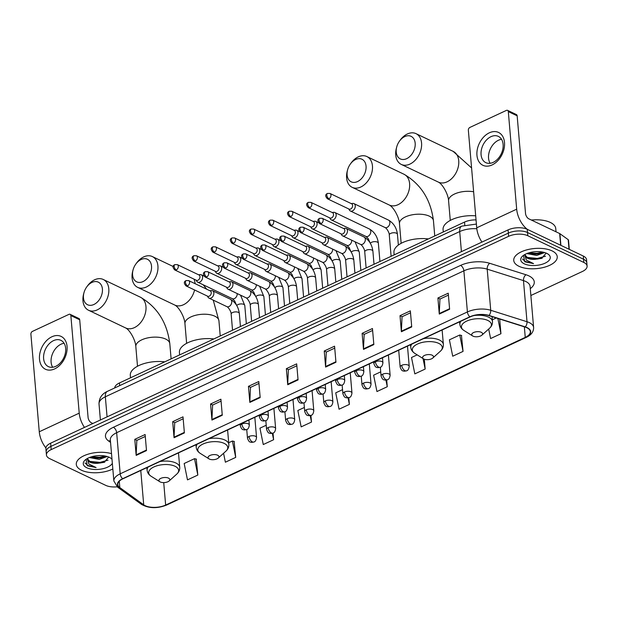 <?xml version="1.0" encoding="UTF-8"?>
<svg xmlns="http://www.w3.org/2000/svg" width="618" height="618" viewBox="0 0 618 618"><rect width="100%" height="100%" fill="white"/><g stroke="black" fill="none" stroke-linecap="round" stroke-linejoin="round"><path stroke-width="0.93" d="M114.709 387.95A13.642 6.319 -4.9 0 1 119.459 382.959L464.52 222.078A13.642 6.319 -4.9 0 1 476.038 219.9M530.87 295.504L582.357 271.503A13.642 6.319 175.1 0 0 587.1 266.119L586.552 259.691A13.642 6.319 175.1 0 0 583.292 256.037L527.247 229.309A13.642 6.319 175.1 0 0 508.066 229.904L50.63 443.183A13.642 6.319 175.1 0 0 45.886 448.568L46.165 451.781A13.642 6.319 175.1 0 1 50.908 446.397A13.642 6.319 175.1 0 0 46.165 451.781L46.435 454.995A13.642 6.319 175.1 0 0 49.695 458.641L105.74 485.369A13.642 6.319 175.1 0 0 117.142 486.806M587.1 266.119A13.642 6.319 175.1 0 0 583.84 262.465L527.795 235.736L527.517 232.522A13.642 6.319 175.1 0 0 508.336 233.117L50.908 446.397L508.336 233.117A13.642 6.319 175.1 0 1 527.517 232.522L583.562 259.251L527.517 232.522L527.247 229.309M586.822 262.905A13.642 6.319 175.1 0 0 583.562 259.251A13.642 6.319 175.1 0 1 586.822 262.905M552.029 250.862A21.831 10.112 175.1 0 0 527.548 249.664A21.831 10.112 175.1 0 0 513.743 260.441A21.831 10.112 175.1 0 0 518.965 266.281A21.831 10.112 175.1 0 0 543.446 267.478A21.831 10.112 175.1 0 0 557.243 256.709A21.831 10.112 175.1 0 0 552.029 250.862A21.831 10.112 175.1 0 0 527.548 249.664A21.831 10.112 175.1 0 0 513.743 260.441A21.831 10.112 175.1 0 0 518.965 266.281A21.831 10.112 175.1 0 0 543.446 267.478A21.831 10.112 175.1 0 0 557.243 256.709A21.831 10.112 175.1 0 0 552.029 250.862M111.518 453.658A21.831 10.112 175.1 0 0 88.158 454.16A21.831 10.112 175.1 0 0 76.292 464.396A21.831 10.112 175.1 0 0 81.506 470.244A21.831 10.112 175.1 0 0 112.831 468.985A21.831 10.112 175.1 0 1 81.506 470.244A21.831 10.112 175.1 0 1 76.292 464.396A21.831 10.112 175.1 0 1 88.158 454.16A21.831 10.112 175.1 0 1 111.518 453.658M526.837 327.749A14.554 6.744 -4.9 0 1 530.314 331.642A14.554 6.744 -4.9 0 1 525.254 337.389L165.647 505.053A14.554 6.744 -4.9 0 1 143.716 504.829L119.822 487.594A14.554 6.744 -4.9 0 1 117.814 484.558A14.554 6.744 -4.9 0 1 122.882 478.811L470.097 316.926A14.554 6.744 -4.9 0 1 488.753 315.582L525.03 327.046A14.554 6.744 -4.9 0 1 526.837 327.749M527.115 327.617A14.917 6.914 175.1 0 0 525.261 326.899L488.977 315.435A14.917 6.914 175.1 0 0 469.858 316.81L122.642 478.703A14.917 6.914 175.1 0 0 119.513 487.702L143.399 504.937A14.917 6.914 175.1 0 0 165.887 505.169L525.493 337.498A14.917 6.914 175.1 0 0 527.115 327.617M197.822 475.057L194.5 458.68L184.172 463.5L187.486 479.877L197.822 475.057L196.223 459.097M223.569 453.28L225.377 462.21L235.713 457.39L234.114 441.43M463.052 351.395L459.73 335.018L449.394 339.838L452.716 356.215L463.052 351.395L461.453 335.435M527.795 235.736A13.642 6.319 175.1 0 0 508.614 236.331L51.186 449.61A13.642 6.319 175.1 0 0 46.435 454.995M211.943 420.07L210.568 404.002L220.904 399.189L222.279 415.25L211.943 420.07A3.638 2.001 65 0 1 211.935 419.529L222.233 414.724M174.052 437.729L172.677 421.669L183.013 416.849L184.388 432.917L174.052 437.729A3.638 2.001 65 0 1 174.044 437.189L184.342 432.391M136.169 455.396L134.786 439.336L145.122 434.516L146.497 450.584L136.169 455.396A3.638 2.001 65 0 1 136.153 454.856L146.451 450.058M325.616 367.069L324.234 351.009L334.57 346.188L335.945 362.248L325.616 367.069A3.638 2.001 65 0 1 325.601 366.528L335.906 361.723M363.5 349.402L362.125 333.341L372.461 328.521L373.836 344.589L363.5 349.402A3.638 2.001 65 0 1 363.492 348.861L373.79 344.064M401.391 331.735L400.016 315.674L410.352 310.854L411.727 326.922L401.391 331.735A3.638 2.001 65 0 1 401.383 331.194L411.681 326.397M439.282 314.075L437.907 298.007L448.243 293.195L449.618 309.255L439.282 314.075A3.638 2.001 65 0 1 439.274 313.535L449.572 308.73M249.834 402.403L248.459 386.335L258.787 381.522L260.17 397.583L249.834 402.403A3.638 2.001 65 0 1 249.826 401.862L260.124 397.057M287.725 384.736L286.35 368.676L296.679 363.855L298.061 379.916L287.725 384.736A3.638 2.001 65 0 1 287.71 384.195L298.015 379.39M266.219 425.246L259.946 428.166L263.268 444.543L273.604 439.73L273.032 433.094A4.55 2.495 -115 0 1 271.449 432.986A4.55 2.495 65 0 1 268.158 427.563A4.55 2.109 175.1 0 0 266.574 429.363L265.825 420.649A4.55 2.495 -115 0 1 264.234 420.549A4.55 2.495 65 0 1 260.943 415.126A4.55 2.109 175.1 0 0 259.359 416.926L259.22 415.242M380.719 371.858L373.62 375.172L376.941 391.549L387.27 386.729L386.698 380.008M417.181 354.863L411.511 357.505L414.825 373.882L425.161 369.062L424.319 359.228M488.676 329.039L490.607 338.548L500.943 333.728L499.684 319.035M304.388 407.447L297.837 410.506L301.159 426.876L311.495 422.063L310.924 415.42M342.55 389.657L335.728 392.839L339.05 409.216L349.379 404.396L348.807 397.722M286.35 368.676L288.467 369.688M296.849 365.779L288.39 369.726L287.71 384.195M248.459 386.335L250.584 387.355M258.957 383.446L250.499 387.393L249.826 401.862M437.907 298.007L440.031 299.019M448.405 295.118L439.946 299.058L439.274 313.535M400.016 315.674L402.14 316.686M410.514 312.785L402.055 316.725L401.383 331.194M362.125 333.341L364.249 334.353M372.623 330.452L364.164 334.392L363.492 348.861M324.234 351.009L326.358 352.021M334.732 348.112L326.281 352.059L325.601 366.528M134.786 439.336L136.91 440.348M145.284 436.447L136.833 440.387L136.153 454.856M172.677 421.669L174.801 422.681M183.175 418.78L174.716 422.72L174.044 437.189M210.568 404.002L212.692 405.014M221.066 401.113L212.607 405.053L211.935 419.529M349.379 404.396L348.065 397.892M387.27 386.729L385.933 380.124M425.161 369.062L423.029 358.54M459.73 335.018L461.685 335.497M500.943 333.728L497.845 318.455M492.337 319.815L496.3 317.969M311.495 422.063L310.19 415.636M273.604 439.73L272.314 433.357M235.713 457.39L232.391 441.02L234.346 441.491M228.699 442.743L232.391 441.02M194.5 458.68L196.462 459.159M556.022 231.804L555.744 228.521A22.742 10.537 175.1 0 0 550.306 222.434A22.742 10.537 175.1 0 0 531.364 220.047M544.667 252.553L536.718 255.45L526.837 253.573M523.516 255.342L524.752 261.808L533.543 263.608L526.32 260.085L524.906 255.296A10.282 4.759 175.1 0 0 524.914 255.435A10.282 4.759 175.1 0 0 527.37 258.185A10.282 4.759 175.1 0 0 535.088 259.336L532.453 259.135L527.308 257.482L524.921 254.817M524.906 255.296L524.999 254.431M543.469 252.237L541.09 253.326L536.609 254.176L532.013 254.029L528.251 253.056M546.721 253.341A14.824 6.868 175.1 0 0 522.596 256.076A14.824 6.868 175.1 0 0 524.265 263.809A14.824 6.868 175.1 0 0 544.427 263.461A14.824 6.868 175.1 0 0 547.78 253.913A14.824 6.868 175.1 0 0 546.721 253.341M535.088 259.336L541.677 258.378L546.057 253.226M533.543 263.608L525.184 261.46L522.48 258.988M545.532 256.207L537.428 258.432L527.2 257.42M542.836 252.098L536.988 253.334L528.799 252.878M542.179 258.2L537.482 259.066L531.851 259.035M541.654 253.125L537.042 253.967L531.418 253.936M489.348 132.808A18.192 12.654 115.5 0 1 504.504 142.449A18.192 12.654 115.5 0 1 492.106 164.936A18.192 12.654 115.5 0 1 476.949 155.296A18.192 12.654 115.5 0 1 489.348 132.808M493.195 162.372A14.554 10.12 -64.5 0 0 502.82 149.1A14.554 10.12 -64.5 0 0 498.355 136.385A14.554 10.12 -64.5 0 0 490.986 136.671A14.554 10.12 -64.5 0 0 481.36 149.935A14.554 10.12 -64.5 0 0 485.825 162.658A14.554 10.12 -64.5 0 0 493.195 162.372M490.12 163.291A14.554 10.12 115.5 0 1 498.471 140.24A14.554 10.12 115.5 0 1 501.546 139.32M527.409 229.386A18.192 9.988 -115 0 1 516.679 209.185L508.313 111.603A2.271 1.584 -64.5 0 0 507.563 110.359A2.271 1.584 -64.5 0 0 506.412 110.398L469.904 127.424A2.271 1.584 -64.5 0 0 468.351 130.236L476.717 227.818L516.679 209.185M481.955 242.078A18.192 9.988 -115 0 1 476.717 227.818M507.563 110.359L516.416 114.577A2.271 1.584 115.5 0 1 517.158 115.829L525.524 213.411A4.55 2.495 65 0 0 528.815 218.826L559.661 233.542A2.271 1.051 -4.9 0 1 559.893 233.674L568.189 239.66A2.271 1.051 -4.9 0 1 568.506 240.139L569.294 249.363M404.751 136.586A12.507 8.698 -64.5 0 0 399.452 141.167A12.507 8.698 -64.5 0 0 396.748 146.845A12.507 8.698 -64.5 0 0 406.644 158.672A12.507 8.698 -64.5 0 0 415.172 143.214A12.507 8.698 -64.5 0 0 404.751 136.586M399.452 141.167L400.132 140.224A17.057 11.858 115.5 0 1 407.355 133.982A17.057 11.858 115.5 0 1 415.991 133.642A17.057 11.858 115.5 0 1 421.221 148.552A17.057 11.858 115.5 0 1 409.935 164.094A17.057 11.858 115.5 0 1 401.306 164.434A17.057 11.858 115.5 0 1 396.439 147.965L396.748 146.845M473.009 336.153A5.454 2.526 175.1 0 0 481.893 335.141A5.454 2.526 175.1 0 0 481.275 332.299A5.454 2.526 175.1 0 0 473.851 332.422A5.454 2.526 175.1 0 0 472.623 335.937A5.454 2.526 175.1 0 0 473.009 336.153M475.69 215.836A25.014 11.587 175.1 0 0 443.067 229.541L443.276 231.982M355.628 159.49A12.507 8.698 -64.5 0 0 350.336 164.071A12.507 8.698 -64.5 0 0 347.625 169.749A12.507 8.698 -64.5 0 0 357.528 181.576A12.507 8.698 -64.5 0 0 366.049 166.118A12.507 8.698 -64.5 0 0 355.628 159.49M350.336 164.071L351.009 163.129A17.057 11.858 115.5 0 1 358.239 156.879A17.057 11.858 115.5 0 1 366.868 156.547A17.057 11.858 115.5 0 1 372.106 171.449A17.057 11.858 115.5 0 1 360.819 186.999A17.057 11.858 115.5 0 1 352.183 187.331A17.057 11.858 115.5 0 1 347.324 170.869L347.625 169.749M423.894 359.05A5.454 2.526 175.1 0 0 432.77 358.046A5.454 2.526 175.1 0 0 432.16 355.195A5.454 2.526 175.1 0 0 424.736 355.327A5.454 2.526 175.1 0 0 423.5 358.842A5.454 2.526 175.1 0 0 423.894 359.05M428.382 238.927A25.014 11.587 175.1 0 0 393.944 252.445L394.153 254.886M141.105 259.514A12.507 8.698 -64.5 0 0 135.805 264.095A12.507 8.698 -64.5 0 0 133.102 269.765A12.507 8.698 -64.5 0 0 142.997 281.599A12.507 8.698 -64.5 0 0 151.526 266.134A12.507 8.698 -64.5 0 0 141.105 259.514M135.805 264.095L136.485 263.144A17.057 11.858 115.5 0 1 143.716 256.903A17.057 11.858 115.5 0 1 152.345 256.563A17.057 11.858 115.5 0 1 157.582 271.472A17.057 11.858 115.5 0 1 146.296 287.022A17.057 11.858 115.5 0 1 137.659 287.355A17.057 11.858 115.5 0 1 132.793 270.885L133.102 269.765M209.363 459.074A5.454 2.526 175.1 0 0 218.247 458.062A5.454 2.526 175.1 0 0 217.636 455.219A5.454 2.526 175.1 0 0 210.213 455.35A5.454 2.526 175.1 0 0 208.977 458.857A5.454 2.526 175.1 0 0 209.363 459.074M213.859 338.95A25.014 11.587 175.1 0 0 179.421 352.469L179.629 354.91M91.989 282.411A12.507 8.698 -64.5 0 0 86.69 286.991A12.507 8.698 -64.5 0 0 83.986 292.669A12.507 8.698 -64.5 0 0 93.882 304.496A12.507 8.698 -64.5 0 0 102.41 289.039A12.507 8.698 -64.5 0 0 91.989 282.411M86.69 286.991L87.37 286.049A17.057 11.858 115.5 0 1 94.593 279.799A17.057 11.858 115.5 0 1 103.229 279.467A17.057 11.858 115.5 0 1 108.459 294.377A17.057 11.858 115.5 0 1 97.173 309.919A17.057 11.858 115.5 0 1 88.544 310.251A17.057 11.858 115.5 0 1 83.677 293.789L83.986 292.669M160.247 481.97A5.454 2.526 175.1 0 0 169.131 480.966A5.454 2.526 175.1 0 0 168.513 478.123A5.454 2.526 175.1 0 0 161.089 478.247A5.454 2.526 175.1 0 0 159.861 481.762A5.454 2.526 175.1 0 0 160.247 481.97M164.743 361.847A25.014 11.587 175.1 0 0 130.305 375.365L130.514 377.807M348.714 208.938L349.494 210.182A4.094 2.843 -64.5 0 0 350.383 210.993A4.094 2.843 -64.5 0 0 352.453 210.916A4.094 2.843 -64.5 0 0 355.25 205.856A4.094 2.843 -64.5 0 0 353.905 203.6A4.094 2.843 -64.5 0 0 352.724 203.422L351.256 203.6M328.954 198.741A2.959 2.055 -64.5 0 1 327.455 198.795L349.108 209.123A2.959 2.055 -64.5 0 0 350.599 209.062A2.959 2.055 -64.5 0 0 352.615 205.408A2.959 2.055 -64.5 0 0 351.65 203.786L329.997 193.457L327.478 193.449A2.959 1.622 -115 0 0 326.806 195.211A2.959 1.622 65 0 0 328.954 198.741A2.959 2.055 -64.5 0 0 330.908 196.045A2.959 2.055 -64.5 0 0 329.997 193.457M329.633 217.83L330.414 219.081A4.094 2.843 -64.5 0 0 331.302 219.892A4.094 2.843 -64.5 0 0 333.372 219.807A4.094 2.843 -64.5 0 0 336.161 214.747A4.094 2.843 -64.5 0 0 334.825 212.499A4.094 2.843 -64.5 0 0 333.643 212.322L332.175 212.499M309.865 207.633A2.959 2.055 -64.5 0 1 308.374 207.694L330.02 218.023A2.959 2.055 -64.5 0 0 331.518 217.961A2.959 2.055 -64.5 0 0 333.535 214.307A2.959 2.055 -64.5 0 0 332.569 212.685L310.916 202.356L308.397 202.349A2.959 1.622 -115 0 0 307.725 204.11A2.959 1.622 65 0 0 309.865 207.633A2.959 2.055 -64.5 0 0 311.827 204.944A2.959 2.055 -64.5 0 0 310.916 202.356M310.545 226.729L311.333 227.98A4.094 2.843 -64.5 0 0 312.221 228.784A4.094 2.843 -64.5 0 0 314.292 228.706A4.094 2.843 -64.5 0 0 317.08 223.646A4.094 2.843 -64.5 0 0 315.744 221.399A4.094 2.843 -64.5 0 0 314.554 221.221L313.094 221.391M290.784 216.532A2.959 2.055 -64.5 0 1 289.286 216.594L310.939 226.914A2.959 2.055 -64.5 0 0 312.438 226.86A2.959 2.055 -64.5 0 0 314.454 223.206A2.959 2.055 -64.5 0 0 313.481 221.584L291.835 211.256L289.309 211.24A2.959 1.622 -115 0 0 288.645 213.009A2.959 1.622 65 0 0 290.784 216.532A2.959 2.055 -64.5 0 0 292.739 213.836A2.959 2.055 -64.5 0 0 291.835 211.256M291.464 235.628L292.252 236.879A4.094 2.843 -64.5 0 0 293.141 237.683A4.094 2.843 -64.5 0 0 295.211 237.606A4.094 2.843 -64.5 0 0 298 232.546A4.094 2.843 -64.5 0 0 296.663 230.298A4.094 2.843 -64.5 0 0 295.474 230.112L294.014 230.29M271.704 225.431A2.959 2.055 -64.5 0 1 270.205 225.485L291.858 235.813A2.959 2.055 -64.5 0 0 293.349 235.759A2.959 2.055 -64.5 0 0 295.365 232.105A2.959 2.055 -64.5 0 0 294.4 230.475L272.754 220.155L270.228 220.139A2.959 1.622 -115 0 0 269.564 221.908A2.959 1.622 65 0 0 271.704 225.431A2.959 2.055 -64.5 0 0 273.658 222.735A2.959 2.055 -64.5 0 0 272.754 220.155M272.384 244.527L273.171 245.771A4.094 2.843 -64.5 0 0 274.052 246.582A4.094 2.843 -64.5 0 0 276.122 246.505A4.094 2.843 -64.5 0 0 278.919 241.445A4.094 2.843 -64.5 0 0 277.575 239.189A4.094 2.843 -64.5 0 0 276.393 239.011L274.925 239.189M252.623 234.33A2.959 2.055 -64.5 0 1 251.124 234.384L272.777 244.713A2.959 2.055 -64.5 0 0 274.268 244.651A2.959 2.055 -64.5 0 0 276.285 240.997A2.959 2.055 -64.5 0 0 275.319 239.375L253.666 229.046L251.147 229.039A2.959 1.622 -115 0 0 250.475 230.8A2.959 1.622 65 0 0 252.623 234.33A2.959 2.055 -64.5 0 0 254.577 231.634A2.959 2.055 -64.5 0 0 253.666 229.046M253.303 253.419L254.083 254.67A4.094 2.843 -64.5 0 0 254.971 255.481A4.094 2.843 -64.5 0 0 257.042 255.396A4.094 2.843 -64.5 0 0 259.83 250.336A4.094 2.843 -64.5 0 0 258.494 248.088A4.094 2.843 -64.5 0 0 257.312 247.911L255.844 248.088M233.534 243.222A2.959 2.055 -64.5 0 1 232.044 243.283L253.689 253.612A2.959 2.055 -64.5 0 0 255.188 253.55A2.959 2.055 -64.5 0 0 257.204 249.896A2.959 2.055 -64.5 0 0 256.238 248.274L234.585 237.945L232.067 237.938A2.959 1.622 -115 0 0 231.395 239.699A2.959 1.622 65 0 0 233.534 243.222A2.959 2.055 -64.5 0 0 235.497 240.533A2.959 2.055 -64.5 0 0 234.585 237.945M234.214 262.318L235.002 263.569A4.094 2.843 -64.5 0 0 235.891 264.373A4.094 2.843 -64.5 0 0 237.961 264.295A4.094 2.843 -64.5 0 0 240.75 259.236A4.094 2.843 -64.5 0 0 239.413 256.988A4.094 2.843 -64.5 0 0 238.224 256.81L236.764 256.98M214.454 252.121A2.959 2.055 -64.5 0 1 212.955 252.183L234.608 262.503A2.959 2.055 -64.5 0 0 236.107 262.449A2.959 2.055 -64.5 0 0 238.123 258.795A2.959 2.055 -64.5 0 0 237.157 257.165L215.504 246.845L212.978 246.829A2.959 1.622 -115 0 0 212.314 248.598A2.959 1.622 65 0 0 214.454 252.121A2.959 2.055 -64.5 0 0 216.408 249.425A2.959 2.055 -64.5 0 0 215.504 246.845M215.134 271.217L215.921 272.468A4.094 2.843 -64.5 0 0 216.81 273.272A4.094 2.843 -64.5 0 0 218.88 273.195A4.094 2.843 -64.5 0 0 221.669 268.135A4.094 2.843 -64.5 0 0 220.332 265.887A4.094 2.843 -64.5 0 0 219.143 265.701L217.683 265.879M195.373 261.02A2.959 2.055 -64.5 0 1 193.874 261.074L215.528 271.402A2.959 2.055 -64.5 0 0 217.026 271.348A2.959 2.055 -64.5 0 0 219.035 267.694A2.959 2.055 -64.5 0 0 218.069 266.064L196.424 255.744L193.897 255.728A2.959 1.622 -115 0 0 193.233 257.497A2.959 1.622 65 0 0 195.373 261.02A2.959 2.055 -64.5 0 0 197.327 258.324A2.959 2.055 -64.5 0 0 196.424 255.744M196.053 280.116L196.841 281.36A4.094 2.843 -64.5 0 0 197.721 282.171A4.094 2.843 -64.5 0 0 199.799 282.086A4.094 2.843 -64.5 0 0 202.588 277.034A4.094 2.843 -64.5 0 0 201.252 274.778A4.094 2.843 -64.5 0 0 200.062 274.601L198.594 274.778M176.292 269.919A2.959 2.055 -64.5 0 1 174.794 269.973L196.447 280.302A2.959 2.055 -64.5 0 0 197.938 280.24A2.959 2.055 -64.5 0 0 199.954 276.586A2.959 2.055 -64.5 0 0 198.988 274.964L177.335 264.635L174.817 264.628A2.959 1.622 -115 0 0 174.145 266.389A2.959 1.622 65 0 0 176.292 269.919A2.959 2.055 -64.5 0 0 178.247 267.223A2.959 2.055 -64.5 0 0 177.335 264.635M340.92 233.782L341.708 235.033A4.094 2.843 -64.5 0 0 342.596 235.844A4.094 2.843 -64.5 0 0 345.941 234.817A4.094 2.843 -64.5 0 0 347.455 230.699A4.094 2.843 -64.5 0 0 346.119 228.451A4.094 2.843 -64.5 0 0 344.929 228.274L343.469 228.451M321.159 223.585A2.959 2.055 -64.5 0 1 319.661 223.646L341.314 233.967A2.959 2.055 -64.5 0 0 342.805 233.913A2.959 2.055 -64.5 0 0 344.821 230.259A2.959 2.055 -64.5 0 0 343.855 228.637L322.21 218.309L319.684 218.301A2.959 1.622 -115 0 0 319.019 220.062A2.959 1.622 65 0 0 321.159 223.585A2.959 2.055 -64.5 0 0 323.114 220.889A2.959 2.055 -64.5 0 0 322.21 218.309M321.839 242.681L322.627 243.932A4.094 2.843 -64.5 0 0 323.508 244.736A4.094 2.843 -64.5 0 0 326.86 243.708A4.094 2.843 -64.5 0 0 328.374 239.599A4.094 2.843 -64.5 0 0 327.03 237.351A4.094 2.843 -64.5 0 0 325.848 237.165L324.38 237.343M302.078 232.484A2.959 2.055 -64.5 0 1 300.58 232.546L322.233 242.866A2.959 2.055 -64.5 0 0 323.724 242.812A2.959 2.055 -64.5 0 0 325.74 239.158A2.959 2.055 -64.5 0 0 324.774 237.528L303.121 227.208L300.603 227.192A2.959 1.622 -115 0 0 299.931 228.961A2.959 1.622 65 0 0 302.078 232.484A2.959 2.055 -64.5 0 0 304.033 229.788A2.959 2.055 -64.5 0 0 303.121 227.208M302.758 251.58L303.538 252.824A4.094 2.843 -64.5 0 0 304.427 253.635A4.094 2.843 -64.5 0 0 307.779 252.607A4.094 2.843 -64.5 0 0 309.286 248.498A4.094 2.843 -64.5 0 0 307.949 246.25A4.094 2.843 -64.5 0 0 306.767 246.064L305.3 246.242M282.99 241.383A2.959 2.055 -64.5 0 1 281.499 241.437L303.144 251.765A2.959 2.055 -64.5 0 0 304.643 251.704A2.959 2.055 -64.5 0 0 306.659 248.05A2.959 2.055 -64.5 0 0 305.694 246.427L284.041 236.107L281.522 236.091A2.959 1.622 -115 0 0 280.85 237.86A2.959 1.622 65 0 0 282.99 241.383A2.959 2.055 -64.5 0 0 284.952 238.687A2.959 2.055 -64.5 0 0 284.041 236.107M283.67 260.479L284.458 261.723A4.094 2.843 -64.5 0 0 285.346 262.534A4.094 2.843 -64.5 0 0 288.691 261.507A4.094 2.843 -64.5 0 0 290.205 257.389A4.094 2.843 -64.5 0 0 288.869 255.141A4.094 2.843 -64.5 0 0 287.679 254.964L286.219 255.141M263.909 250.282A2.959 2.055 -64.5 0 1 262.411 250.336L284.064 260.665A2.959 2.055 -64.5 0 0 285.562 260.603A2.959 2.055 -64.5 0 0 287.579 256.949A2.959 2.055 -64.5 0 0 286.613 255.327L264.96 244.998L262.434 244.991A2.959 1.622 -115 0 0 261.769 246.752A2.959 1.622 65 0 0 263.909 250.282A2.959 2.055 -64.5 0 0 265.864 247.586A2.959 2.055 -64.5 0 0 264.96 244.998M264.589 269.371L265.377 270.622A4.094 2.843 -64.5 0 0 266.265 271.433A4.094 2.843 -64.5 0 0 269.61 270.406A4.094 2.843 -64.5 0 0 271.124 266.288A4.094 2.843 -64.5 0 0 269.788 264.041A4.094 2.843 -64.5 0 0 268.598 263.863L267.138 264.033M244.828 259.174A2.959 2.055 -64.5 0 1 243.33 259.236L264.983 269.556A2.959 2.055 -64.5 0 0 266.482 269.502A2.959 2.055 -64.5 0 0 268.49 265.848A2.959 2.055 -64.5 0 0 267.524 264.226L245.879 253.898L243.353 253.89A2.959 1.622 -115 0 0 242.689 255.651A2.959 1.622 65 0 0 244.828 259.174A2.959 2.055 -64.5 0 0 246.783 256.478A2.959 2.055 -64.5 0 0 245.879 253.898M245.508 278.27L246.296 279.521A4.094 2.843 -64.5 0 0 247.177 280.325A4.094 2.843 -64.5 0 0 250.529 279.297A4.094 2.843 -64.5 0 0 252.044 275.188A4.094 2.843 -64.5 0 0 250.699 272.94A4.094 2.843 -64.5 0 0 249.517 272.754L248.05 272.932M225.748 268.073A2.959 2.055 -64.5 0 1 224.249 268.135L245.902 278.455A2.959 2.055 -64.5 0 0 247.393 278.401A2.959 2.055 -64.5 0 0 249.409 274.747A2.959 2.055 -64.5 0 0 248.444 273.117L226.791 262.797L224.272 262.781A2.959 1.622 -115 0 0 223.6 264.55A2.959 1.622 65 0 0 225.748 268.073A2.959 2.055 -64.5 0 0 227.702 265.377A2.959 2.055 -64.5 0 0 226.791 262.797M226.427 287.169L227.208 288.413A4.094 2.843 -64.5 0 0 228.096 289.224A4.094 2.843 -64.5 0 0 231.449 288.197A4.094 2.843 -64.5 0 0 232.955 284.087A4.094 2.843 -64.5 0 0 231.619 281.831A4.094 2.843 -64.5 0 0 230.437 281.654L228.969 281.831M206.659 276.972A2.959 2.055 -64.5 0 1 205.168 277.026L226.814 287.355A2.959 2.055 -64.5 0 0 228.312 287.293A2.959 2.055 -64.5 0 0 230.329 283.639A2.959 2.055 -64.5 0 0 229.363 282.017L207.71 271.688L205.191 271.681A2.959 1.622 -115 0 0 204.519 273.442A2.959 1.622 65 0 0 206.659 276.972A2.959 2.055 -64.5 0 0 208.621 274.276A2.959 2.055 -64.5 0 0 207.71 271.688M207.347 296.061L208.127 297.312A4.094 2.843 -64.5 0 0 209.015 298.123A4.094 2.843 -64.5 0 0 212.36 297.096A4.094 2.843 -64.5 0 0 213.874 292.978A4.094 2.843 -64.5 0 0 212.538 290.73A4.094 2.843 -64.5 0 0 211.356 290.553L209.888 290.73M187.578 285.864A2.959 2.055 -64.5 0 1 186.08 285.925L207.733 296.254A2.959 2.055 -64.5 0 0 209.232 296.192A2.959 2.055 -64.5 0 0 211.248 292.538A2.959 2.055 -64.5 0 0 210.282 290.916L188.629 280.587L186.103 280.58A2.959 1.622 -115 0 0 185.439 282.341A2.959 1.622 65 0 0 187.578 285.864A2.959 2.055 -64.5 0 0 189.533 283.175A2.959 2.055 -64.5 0 0 188.629 280.587M51.897 336.771A18.192 12.654 115.5 0 1 67.053 346.404A18.192 12.654 115.5 0 1 54.654 368.892A18.192 12.654 115.5 0 1 39.498 359.251A18.192 12.654 115.5 0 1 51.897 336.771M55.736 366.327A14.554 10.12 -64.5 0 0 65.369 353.063A14.554 10.12 -64.5 0 0 60.904 340.34A14.554 10.12 -64.5 0 0 53.534 340.626A14.554 10.12 -64.5 0 0 43.909 353.898A14.554 10.12 -64.5 0 0 48.374 366.613A14.554 10.12 -64.5 0 0 55.736 366.327M52.661 367.246A14.554 10.12 115.5 0 1 61.02 344.203A14.554 10.12 115.5 0 1 64.094 343.284M84.457 427.409A18.192 9.988 -115 0 1 79.22 413.148L70.854 315.566A2.271 1.584 -64.5 0 0 70.112 314.315A2.271 1.584 -64.5 0 0 68.961 314.361L32.453 331.387A2.271 1.584 -64.5 0 0 30.9 334.199L39.266 431.773L79.22 413.148M45.902 447.942A18.192 9.988 -115 0 1 39.266 431.773M70.112 314.315L78.965 318.54A2.271 1.584 115.5 0 1 79.707 319.784L88.073 417.366A4.55 2.495 65 0 0 91.364 422.789L92.847 423.5M107.215 456.517L99.266 459.406L89.378 457.536M86.064 459.305L87.3 465.763L96.091 467.571L88.868 464.041L87.447 459.259A10.282 4.759 175.1 0 0 87.455 459.398A10.282 4.759 175.1 0 0 89.911 462.148A10.282 4.759 175.1 0 0 97.636 463.299L94.994 463.091L89.849 461.445L87.47 458.78M87.447 459.259L87.547 458.386M106.018 456.2L103.631 457.289L99.15 458.131L94.562 457.992L90.8 457.019M112.005 459.329A14.824 6.868 175.1 0 0 110.328 457.876A14.824 6.868 175.1 0 0 109.27 457.297A14.824 6.868 175.1 0 0 85.145 460.031A14.824 6.868 175.1 0 0 86.814 467.772A14.824 6.868 175.1 0 0 101.36 469.023A14.824 6.868 175.1 0 0 112.345 463.315M97.636 463.299L104.226 462.334L108.606 457.181M96.091 467.571L87.733 465.416L85.021 462.952M108.08 460.163L99.969 462.388L89.741 461.383M105.384 456.061L99.537 457.289L91.348 456.841M104.728 462.164L100.023 463.029L94.4 462.998M104.195 457.088L99.591 457.93L93.967 457.899M464.767 224.998L464.52 222.078M119.691 385.624L119.459 382.959M508.066 229.904L508.614 236.331M583.292 256.037L583.84 262.465M50.63 443.183L51.186 449.61M476.818 228.76A18.192 8.428 175.1 0 0 459.699 231.572L461.422 251.657M107.401 391.356A9.092 4.998 65 0 0 105.346 396.787A18.192 8.428 175.1 0 0 99.019 403.971C99.027 398.116 101.816 393.913 107.401 391.356L461.754 226.142A9.092 4.998 65 0 0 459.699 231.572L105.346 396.787L107.068 416.872M525.254 337.389L524.35 326.829M110.552 442.418L108.598 441.013A22.742 10.537 -4.9 0 1 113.372 427.293L460.588 265.4A4.55 2.495 65 0 1 463.879 270.823L467.409 311.943A18.192 8.428 -4.9 0 1 490.723 310.267L527.007 321.731A18.192 8.428 -4.9 0 1 529.263 322.604A18.192 8.428 -4.9 0 1 533.612 327.478L530.082 286.358A18.192 8.428 175.1 0 0 525.74 281.484A18.192 8.428 175.1 0 0 523.477 280.611L487.2 269.147A18.192 8.428 175.1 0 0 463.879 270.823L116.663 432.708A18.192 8.428 175.1 0 0 110.336 439.892L113.859 481.013A18.192 8.428 -4.9 0 1 120.186 473.828L467.409 311.943A4.55 2.495 65 0 0 469.858 316.81M525.261 326.899A4.55 2.681 107.5 0 0 527.007 321.731L523.477 280.611A4.55 2.681 -72.5 0 1 526.018 274.763A22.742 10.537 -4.9 0 1 530.283 288.637M122.642 478.703A4.55 2.495 -115 0 1 120.186 473.828L116.663 432.708A4.55 2.495 65 0 0 113.372 427.293M119.513 487.702A4.55 3.546 125.8 0 1 117.613 487.162L141.507 504.396C148.884 508.498 157.266 508.714 166.651 505.037L526.258 337.374A4.55 2.495 -115 0 1 525.493 337.498M460.588 265.4A22.742 10.537 -4.9 0 1 489.734 263.307A4.55 2.681 -72.5 0 0 487.2 269.147L490.723 310.267A4.55 2.681 107.5 0 1 488.977 315.435M143.399 504.937A4.55 3.546 125.8 0 1 141.507 504.396M165.887 505.169A4.55 2.495 65 0 0 166.651 505.037M489.734 263.307L526.018 274.763M110.421 440.843A4.55 3.546 -54.2 0 0 108.598 441.013M119.822 487.594L119.274 481.221M143.716 504.829L140.765 470.468M165.647 505.053L163.724 482.612M560.665 245.246L559.661 233.542M517.158 115.829L508.313 111.603M559.893 233.674L560.889 245.354M569.008 249.224L568.189 239.66M450.267 220.417L448.583 200.757C448.382 194.616 442.689 184.164 438.471 182.155A17.057 11.858 -64.5 0 0 447.1 181.823A17.057 11.858 -64.5 0 0 458.386 166.273A17.057 11.858 -64.5 0 0 453.156 151.371L415.991 133.642M448.583 200.757A17.057 7.903 -4.9 0 1 454.516 194.021A17.057 7.903 -4.9 0 1 473.627 191.773M481.893 335.141L489.502 328.297A15.041 6.968 175.1 0 0 487.811 320.448A15.041 6.968 175.1 0 0 467.355 320.804A15.041 6.968 175.1 0 0 463.956 330.483C461.499 328.915 460.132 326.86 459.862 324.319A16.369 7.586 175.1 0 1 460.966 321.182M492.067 316.632L492.484 321.522A16.369 7.586 175.1 0 0 488.575 317.142A16.369 7.586 175.1 0 0 474.137 315.512M401.152 243.322L399.467 223.654A17.057 7.903 -4.9 0 1 405.393 216.926A17.057 7.903 -4.9 0 1 429.371 216.176A17.057 7.903 -4.9 0 1 433.45 220.742C430.731 199.637 420.928 184.149 404.033 174.268L366.868 156.547M399.467 223.654C399.259 217.513 393.573 207.061 389.355 205.06A17.057 11.858 -64.5 0 0 397.984 204.72A17.057 11.858 -64.5 0 0 409.27 189.178A17.057 11.858 -64.5 0 0 404.033 174.268M432.77 358.046L440.387 351.194A15.041 6.968 175.1 0 0 438.687 343.353A15.041 6.968 175.1 0 0 418.231 343.708A15.041 6.968 175.1 0 0 414.832 353.388C412.384 351.82 411.016 349.765 410.746 347.223A16.369 7.586 175.1 0 1 411.843 344.087M442.125 329.966L443.369 344.427A16.369 7.586 175.1 0 0 439.452 340.039A16.369 7.586 175.1 0 0 423.539 338.633M186.628 343.338L184.944 323.678A17.057 7.903 -4.9 0 1 190.869 316.941A17.057 7.903 -4.9 0 1 214.848 316.2A17.057 7.903 -4.9 0 1 218.926 320.765L213.225 300.132M184.944 323.678C184.736 317.536 179.05 307.084 174.824 305.076A17.057 11.858 -64.5 0 0 183.461 304.744A17.057 11.858 -64.5 0 0 194.577 289.973M195.087 283.67A17.057 11.858 -64.5 0 0 193.975 279.127M218.247 458.062L225.864 451.217A15.041 6.968 175.1 0 0 224.164 443.376A15.041 6.968 175.1 0 0 203.708 443.724A15.041 6.968 175.1 0 0 200.309 453.411C197.86 451.843 196.493 449.788 196.215 447.247A16.369 7.586 175.1 0 1 197.32 444.103M227.602 429.981L228.845 444.442A16.369 7.586 175.1 0 0 224.929 440.062A16.369 7.586 175.1 0 0 209.015 438.656M137.505 366.242L135.821 346.574A17.057 7.903 -4.9 0 1 141.754 339.846A17.057 7.903 -4.9 0 1 165.732 339.097A17.057 7.903 -4.9 0 1 169.803 343.662C167.084 322.557 157.281 307.069 140.394 297.196L103.229 279.467M135.821 346.574C135.62 340.441 129.927 329.981 125.709 327.98A17.057 11.858 -64.5 0 0 134.345 327.648A17.057 11.858 -64.5 0 0 145.624 312.098A17.057 11.858 -64.5 0 0 140.394 297.196M169.131 480.966L176.74 474.122A15.041 6.968 175.1 0 0 175.048 466.273A15.041 6.968 175.1 0 0 154.593 466.629A15.041 6.968 175.1 0 0 151.194 476.308C148.737 474.74 147.37 472.685 147.099 470.144A16.369 7.586 175.1 0 1 148.204 467.007M178.486 452.886L179.722 467.347A16.369 7.586 175.1 0 0 175.813 462.967A16.369 7.586 175.1 0 0 159.892 461.553M407.486 346.119L409.216 366.304A4.55 2.109 175.1 0 0 408.127 365.084A4.55 2.109 175.1 0 0 401.731 365.284A4.55 2.495 65 0 0 405.029 370.707A4.55 2.495 -115 0 0 406.605 370.815L404.234 371.217C402.89 370.599 401.978 371.889 400.155 367.084A4.55 2.109 175.1 0 1 401.731 365.284M396.462 233.21A4.094 1.893 175.1 0 0 390.908 233.303A4.094 1.893 175.1 0 0 389.286 235.01C389.479 232.754 386.567 228.073 385.014 227.509A4.094 2.843 -64.5 0 0 387.084 227.424A4.094 2.843 -64.5 0 0 387.277 227.331A4.094 2.843 -64.5 0 0 389.819 223.577A4.094 2.843 -64.5 0 0 388.537 220.116C393.627 223.137 396.594 227.872 397.444 234.307A4.094 1.893 175.1 0 0 396.462 233.21M388.398 355.018L390.128 375.203A4.55 2.109 175.1 0 0 389.046 373.983A4.55 2.109 175.1 0 0 382.65 374.184A4.55 2.495 65 0 0 385.941 379.606A4.55 2.495 -115 0 0 387.525 379.715L385.153 380.116C383.809 379.498 382.897 380.788 381.067 375.976A4.55 2.109 175.1 0 1 382.65 374.184M331.302 219.892L365.933 236.408A4.094 2.843 -64.5 0 0 368.004 236.323A4.094 2.843 -64.5 0 0 368.197 236.231A4.094 2.843 -64.5 0 0 370.73 232.468A4.094 2.843 -64.5 0 0 369.456 229.015C374.539 232.036 377.513 236.764 378.363 243.206A4.094 1.893 175.1 0 0 377.382 242.109A4.094 1.893 175.1 0 0 371.827 242.202A4.094 1.893 175.1 0 0 370.352 243.307M369.317 363.909L371.047 384.102A4.55 2.109 175.1 0 0 369.966 382.882A4.55 2.109 175.1 0 0 363.569 383.083A4.55 2.495 65 0 0 366.86 388.506A4.55 2.495 -115 0 0 368.436 388.606L366.072 389.016C364.72 388.39 363.809 389.68 361.986 384.875A4.55 2.109 175.1 0 1 363.569 383.083M355.056 241.785L359.274 252.105A4.094 1.893 175.1 0 0 358.301 251.008A4.094 1.893 175.1 0 0 352.747 251.101A4.094 1.893 175.1 0 0 351.263 252.206M312.221 228.784L346.845 245.3A4.094 2.843 -64.5 0 0 348.923 245.222A4.094 2.843 -64.5 0 0 349.116 245.122A4.094 2.843 -64.5 0 0 351.712 240.193M350.236 372.808L351.966 392.994A4.55 2.109 175.1 0 0 350.877 391.781A4.55 2.109 175.1 0 0 344.489 391.974A4.55 2.495 65 0 0 347.779 397.397A4.55 2.495 -115 0 0 349.355 397.505L346.984 397.907C345.64 397.289 344.728 398.579 342.905 393.774A4.55 2.109 175.1 0 1 344.489 391.974M335.976 250.684L340.194 260.997A4.094 1.893 175.1 0 0 339.212 259.908A4.094 1.893 175.1 0 0 333.658 259.993A4.094 1.893 175.1 0 0 332.183 261.105M293.141 237.683L327.764 254.199A4.094 2.843 -64.5 0 0 329.834 254.122A4.094 2.843 -64.5 0 0 330.035 254.021A4.094 2.843 -64.5 0 0 332.631 249.085M331.155 381.708L332.886 401.893A4.55 2.109 175.1 0 0 331.796 400.673A4.55 2.109 175.1 0 0 325.4 400.873A4.55 2.495 65 0 0 328.699 406.296A4.55 2.495 -115 0 0 330.275 406.405L327.903 406.806C326.559 406.188 325.647 407.478 323.824 402.673A4.55 2.109 175.1 0 1 325.4 400.873M316.887 259.583L321.113 269.896A4.094 1.893 175.1 0 0 320.132 268.799A4.094 1.893 175.1 0 0 314.577 268.892A4.094 1.893 175.1 0 0 313.102 270.004M274.052 246.582L308.683 263.098A4.094 2.843 -64.5 0 0 310.754 263.013A4.094 2.843 -64.5 0 0 310.947 262.92A4.094 2.843 -64.5 0 0 313.55 257.984M312.067 390.599L313.797 410.792A4.55 2.109 175.1 0 0 312.716 409.572A4.55 2.109 175.1 0 0 306.319 409.773A4.55 2.495 65 0 0 309.61 415.196A4.55 2.495 -115 0 0 311.194 415.304L308.822 415.705C307.478 415.087 306.567 416.377 304.736 411.565A4.55 2.109 175.1 0 1 306.319 409.773M297.806 268.475L302.032 278.795A4.094 1.893 175.1 0 0 301.051 277.698A4.094 1.893 175.1 0 0 295.497 277.791A4.094 1.893 175.1 0 0 294.021 278.896M254.971 255.481L289.603 271.997A4.094 2.843 -64.5 0 0 291.673 271.912A4.094 2.843 -64.5 0 0 291.866 271.812A4.094 2.843 -64.5 0 0 294.462 266.883M292.986 399.498L294.716 419.684A4.55 2.109 175.1 0 0 293.635 418.471A4.55 2.109 175.1 0 0 287.239 418.672A4.55 2.495 65 0 0 290.53 424.095A4.55 2.495 -115 0 0 292.105 424.195L289.742 424.605C288.39 423.979 287.478 425.269 285.655 420.464A4.55 2.109 175.1 0 1 287.239 418.672M278.726 277.374L282.944 287.694A4.094 1.893 175.1 0 0 281.97 286.597A4.094 1.893 175.1 0 0 276.416 286.69A4.094 1.893 175.1 0 0 274.933 287.795M235.891 264.373L270.522 280.889A4.094 2.843 -64.5 0 0 272.592 280.811A4.094 2.843 -64.5 0 0 272.785 280.711A4.094 2.843 -64.5 0 0 275.381 275.782M273.905 408.398L275.636 428.583A4.55 2.109 175.1 0 0 274.546 427.37A4.55 2.109 175.1 0 0 268.158 427.563M259.645 286.273L263.863 296.586A4.094 1.893 175.1 0 0 262.882 295.497A4.094 1.893 175.1 0 0 257.327 295.582A4.094 1.893 175.1 0 0 255.852 296.694M216.81 273.272L251.433 289.788A4.094 2.843 -64.5 0 0 253.504 289.711A4.094 2.843 -64.5 0 0 253.704 289.61A4.094 2.843 -64.5 0 0 256.3 284.674M254.825 417.297L256.555 437.482A4.55 2.109 175.1 0 0 255.466 436.262A4.55 2.109 175.1 0 0 249.069 436.462A4.55 2.495 65 0 0 252.368 441.885A4.55 2.495 -115 0 0 253.944 441.994L251.572 442.395C250.228 441.777 249.317 443.067 247.494 438.262A4.55 2.109 175.1 0 1 249.069 436.462M240.556 295.165L244.782 305.485A4.094 1.893 175.1 0 0 243.801 304.388A4.094 1.893 175.1 0 0 238.247 304.481A4.094 1.893 175.1 0 0 236.771 305.586M197.721 282.171L232.353 298.687A4.094 2.843 -64.5 0 0 234.423 298.602A4.094 2.843 -64.5 0 0 234.616 298.509A4.094 2.843 -64.5 0 0 237.219 293.573M382.488 357.768L382.921 362.766A4.55 2.109 175.1 0 0 381.831 361.545A4.55 2.109 175.1 0 0 375.435 361.746A4.55 2.495 65 0 0 378.734 367.169A4.55 2.495 -115 0 0 380.309 367.27L377.938 367.679C376.594 367.053 375.682 368.351 373.859 363.538A4.55 2.109 175.1 0 1 375.435 361.746M371.92 250.074A4.094 1.893 175.1 0 0 366.366 250.159A4.094 1.893 175.1 0 0 364.736 251.866C364.937 249.61 362.024 244.929 360.464 244.365A4.094 2.843 -64.5 0 0 362.735 244.187A4.094 2.843 -64.5 0 0 365.331 239.228A4.094 2.843 -64.5 0 0 363.994 236.98C369.077 240 372.044 244.728 372.893 251.163A4.094 1.893 175.1 0 0 371.92 250.074M363.407 366.667L363.84 371.657A4.55 2.109 175.1 0 0 362.751 370.445A4.55 2.109 175.1 0 0 356.354 370.645A4.55 2.495 65 0 0 359.653 376.061A4.55 2.495 -115 0 0 361.229 376.169L361.986 384.875M352.832 258.965A4.094 1.893 175.1 0 0 347.277 259.058A4.094 1.893 175.1 0 0 345.655 260.765C345.848 258.509 342.936 253.828 341.383 253.264A4.094 2.843 -64.5 0 0 343.647 253.086A4.094 2.843 -64.5 0 0 346.25 248.127A4.094 2.843 -64.5 0 0 344.906 245.871C349.997 248.892 352.963 253.627 353.813 260.062A4.094 1.893 175.1 0 0 352.832 258.965M356.354 370.645A4.55 2.109 175.1 0 0 354.771 372.438L354.632 370.761M344.326 375.566L344.751 380.557A4.55 2.109 175.1 0 0 343.67 379.336A4.55 2.109 175.1 0 0 337.274 379.537A4.55 2.495 65 0 0 340.564 384.96A4.55 2.495 -115 0 0 342.14 385.068L342.905 393.774M333.751 267.864A4.094 1.893 175.1 0 0 328.197 267.957A4.094 1.893 175.1 0 0 326.574 269.657C326.767 267.409 323.855 262.727 322.302 262.163A4.094 2.843 -64.5 0 0 324.566 261.986A4.094 2.843 -64.5 0 0 327.161 257.018A4.094 2.843 -64.5 0 0 325.825 254.77C330.916 257.791 333.882 262.519 334.732 268.961A4.094 1.893 175.1 0 0 333.751 267.864M337.274 379.537A4.55 2.109 175.1 0 0 335.69 381.337L335.551 379.661M325.246 384.458L325.671 389.456A4.55 2.109 175.1 0 0 324.581 388.235A4.55 2.109 175.1 0 0 318.193 388.436A4.55 2.495 65 0 0 321.484 393.859A4.55 2.495 -115 0 0 323.059 393.967L323.824 402.673M314.67 276.764A4.094 1.893 175.1 0 0 309.116 276.856A4.094 1.893 175.1 0 0 307.494 278.556C307.687 276.308 304.774 271.619 303.222 271.055A4.094 2.843 -64.5 0 0 305.485 270.877A4.094 2.843 -64.5 0 0 308.081 265.918A4.094 2.843 -64.5 0 0 306.744 263.67C311.827 266.69 314.801 271.418 315.644 277.861A4.094 1.893 175.1 0 0 314.67 276.764M318.193 388.436A4.55 2.109 175.1 0 0 316.609 390.228L316.462 388.552M306.157 393.357L306.59 398.355A4.55 2.109 175.1 0 0 305.501 397.135A4.55 2.109 175.1 0 0 299.104 397.335A4.55 2.495 65 0 0 302.403 402.758A4.55 2.495 -115 0 0 303.979 402.859L304.736 411.565M295.589 285.663A4.094 1.893 175.1 0 0 290.035 285.748A4.094 1.893 175.1 0 0 288.405 287.455C288.606 285.199 285.694 280.518 284.133 279.954A4.094 2.843 -64.5 0 0 286.404 279.776A4.094 2.843 -64.5 0 0 289 274.817A4.094 2.843 -64.5 0 0 287.664 272.569C292.747 275.589 295.713 280.317 296.563 286.752A4.094 1.893 175.1 0 0 295.589 285.663M299.104 397.335A4.55 2.109 175.1 0 0 297.528 399.128L297.382 397.451M287.076 402.256L287.509 407.247A4.55 2.109 175.1 0 0 286.42 406.034A4.55 2.109 175.1 0 0 280.024 406.227A4.55 2.495 65 0 0 283.322 411.65A4.55 2.495 -115 0 0 284.898 411.758L285.655 420.464M276.501 294.554A4.094 1.893 175.1 0 0 270.947 294.647A4.094 1.893 175.1 0 0 269.324 296.354C269.518 294.098 266.605 289.417 265.052 288.853A4.094 2.843 -64.5 0 0 267.324 288.676A4.094 2.843 -64.5 0 0 269.919 283.708A4.094 2.843 -64.5 0 0 268.575 281.46C273.666 284.481 276.632 289.216 277.482 295.651A4.094 1.893 175.1 0 0 276.501 294.554M280.024 406.227A4.55 2.109 175.1 0 0 278.44 408.027L278.301 406.35M267.996 411.155L268.421 416.146A4.55 2.109 175.1 0 0 267.339 414.925A4.55 2.109 175.1 0 0 260.943 415.126M257.42 303.453A4.094 1.893 175.1 0 0 251.866 303.546A4.094 1.893 175.1 0 0 250.244 305.246C250.437 302.998 247.524 298.316 245.972 297.752A4.094 2.843 -64.5 0 0 248.235 297.567A4.094 2.843 -64.5 0 0 250.831 292.608A4.094 2.843 -64.5 0 0 249.494 290.36C254.585 293.38 257.551 298.108 258.401 304.55A4.094 1.893 175.1 0 0 257.42 303.453M248.915 420.047L249.34 425.045A4.55 2.109 175.1 0 0 248.251 423.824A4.55 2.109 175.1 0 0 241.862 424.025A4.55 2.495 65 0 0 245.153 429.448A4.55 2.495 -115 0 0 246.729 429.556L247.494 438.262M238.339 312.353A4.094 1.893 175.1 0 0 232.785 312.445A4.094 1.893 175.1 0 0 231.163 314.145C231.356 311.889 228.444 307.208 226.891 306.644A4.094 2.843 -64.5 0 0 229.154 306.466A4.094 2.843 -64.5 0 0 231.75 301.507A4.094 2.843 -64.5 0 0 230.414 299.259C235.497 302.279 238.471 307.007 239.321 313.45A4.094 1.893 175.1 0 0 238.339 312.353M241.862 424.025A4.55 2.109 175.1 0 0 240.278 425.817L240.132 424.141M79.707 319.784L70.854 315.566M99.019 403.971L100.394 419.977M461.754 226.142L476.401 224.071M113.859 481.013L117.613 487.162M526.258 337.374C531.264 335.01 533.713 331.711 533.612 327.478M471.588 167.957L453.156 151.371M438.471 182.155L401.306 164.434M492.484 321.522C492.646 324.079 491.658 326.335 489.502 328.297M459.645 321.8L459.862 324.319M472.623 335.937L463.956 330.483M389.355 205.06L352.183 187.331M434.755 235.952L433.45 220.742M443.369 344.427C443.531 346.976 442.534 349.232 440.387 351.194M410.53 344.697L410.746 347.223M423.5 358.842L414.832 353.388M206.783 289.247L203.113 284.736M174.824 305.076L137.659 287.355M220.232 335.976L218.926 320.765M228.845 444.442C229.008 446.999 228.011 449.255 225.864 451.217M195.999 444.721L196.215 447.247M208.977 458.857L200.309 453.411M173.218 266.52L152.345 256.563M125.709 327.98L88.544 310.251M171.109 358.88L169.803 343.662M179.722 467.347C179.884 469.896 178.896 472.16 176.74 474.122M146.883 467.617L147.099 470.144M159.861 481.762L151.194 476.308M409.216 366.304C408.792 369.039 407.919 370.537 406.605 370.815M398.363 245.068L397.444 234.307M385.014 227.509L350.383 210.993M391.109 256.308L389.286 235.01M398.703 350.213L400.155 367.084M388.537 220.116L353.905 203.6M327.455 198.795C325.114 196.292 325.122 194.508 327.478 193.449M390.128 375.203C389.711 377.93 388.838 379.437 387.525 379.715M379.931 261.514L378.363 243.206M365.933 236.408L368.181 238.587L370.027 242.766M380.325 367.27L381.067 375.976M369.456 229.015L334.825 212.499M308.374 207.694C306.034 205.191 306.041 203.407 308.397 202.349M371.047 384.102C370.622 386.829 369.757 388.336 368.436 388.606M360.842 270.414L359.274 252.105M346.845 245.3L349.1 247.486L350.939 251.665M318.564 222.743L315.744 221.399M289.286 216.594C286.953 214.083 286.961 212.306 289.309 211.24M351.966 392.994C351.542 395.729 350.676 397.227 349.355 397.505M341.762 279.313L340.194 260.997M327.764 254.199L330.02 256.385L331.858 260.557M299.483 231.642L296.663 230.298M270.205 225.485C267.872 222.982 267.88 221.198 270.228 220.139M332.886 401.893C332.461 404.628 331.588 406.126 330.275 406.405M322.681 288.212L321.113 269.896M308.683 263.098L310.939 265.276L312.778 269.456M280.402 240.541L277.575 239.189M251.124 234.384C248.784 231.881 248.791 230.097 251.147 229.039M313.797 410.792C313.38 413.519 312.507 415.026 311.194 415.304M303.6 297.103L302.032 278.795M289.603 271.997L291.858 274.176L293.697 278.355M261.314 249.433L258.494 248.088M232.044 243.283C229.703 240.773 229.711 238.996 232.067 237.938M294.716 419.684C294.292 422.418 293.426 423.925 292.105 424.195M284.519 306.003L282.944 287.694M270.522 280.889L272.77 283.075L274.608 287.246M242.233 258.332L239.413 256.988M212.955 252.183C210.622 249.672 210.63 247.888 212.978 246.829M275.636 428.583C275.211 431.318 274.346 432.816 273.025 433.094L270.653 433.496C269.309 432.878 268.397 434.168 266.574 429.363M265.431 314.902L263.863 296.586M251.433 289.788L253.689 291.974L255.528 296.146M223.152 267.231L220.332 265.887M193.874 261.074C191.541 258.571 191.549 256.787 193.897 255.728M256.555 437.482C256.13 440.209 255.257 441.715 253.944 441.994M246.35 323.801L244.782 305.485M232.353 298.687L234.608 300.866L236.447 305.045M204.071 276.122L201.252 274.778M174.794 269.973C172.453 267.47 172.461 265.686 174.817 264.628M382.921 362.766C382.496 365.493 381.623 366.999 380.309 367.27M374.021 264.272L372.893 251.163M360.464 244.365L342.596 235.844M366.119 267.957L364.736 251.866M363.994 236.98L346.119 228.451M319.661 223.646C317.328 221.136 317.335 219.359 319.684 218.301M373.712 361.862L373.859 363.538M363.84 371.657C363.415 374.392 362.542 375.891 361.229 376.169L358.857 376.571C357.513 375.953 356.601 377.243 354.771 372.438M354.933 273.171L353.813 260.062M341.383 253.264L323.508 244.736M347.038 276.856L345.655 260.765M344.906 245.871L327.03 237.351M300.58 232.546C298.239 230.035 298.247 228.251 300.603 227.192M344.751 380.557C344.334 383.291 343.461 384.79 342.14 385.068L339.776 385.47C338.425 384.852 337.513 386.142 335.69 381.337M335.852 282.071L334.732 268.961M322.302 262.163L304.427 253.635M327.949 285.748L326.574 269.657M325.825 254.77L307.949 246.25M281.499 241.437C279.158 238.934 279.166 237.15 281.522 236.091M325.671 389.456C325.246 392.183 324.38 393.689 323.059 393.967L320.696 394.369C319.344 393.751 318.432 395.041 316.609 390.228M316.771 290.962L315.644 277.861M303.222 271.055L285.346 262.534M308.869 294.647L307.494 278.556M306.744 263.67L288.869 255.141M262.411 250.336C260.078 247.833 260.085 246.049 262.434 244.991M306.59 398.355C306.165 401.082 305.292 402.588 303.979 402.859L301.607 403.268C300.263 402.642 299.351 403.933 297.528 399.128M297.691 299.861L296.563 286.752M284.133 279.954L266.265 271.433M289.788 303.546L288.405 287.455M287.664 272.569L269.788 264.041M243.33 259.236C240.997 256.725 241.005 254.948 243.353 253.89M287.509 407.247C287.084 409.981 286.211 411.48 284.898 411.758L282.526 412.16C281.182 411.542 280.271 412.832 278.44 408.027M278.602 308.761L277.482 295.651M265.052 288.853L247.177 280.325M270.707 312.445L269.324 296.354M268.575 281.46L250.699 272.94M224.249 268.135C221.908 265.624 221.916 263.84 224.272 262.781M268.421 416.146C268.003 418.88 267.13 420.379 265.817 420.657L263.446 421.059C262.094 420.441 261.182 421.731 259.359 416.926M259.521 317.66L258.401 304.55M245.972 297.752L228.096 289.224M251.626 321.337L250.244 305.246M249.494 290.36L231.619 281.831M205.168 277.026C202.828 274.523 202.835 272.739 205.191 271.681M249.34 425.045C248.915 427.772 248.05 429.278 246.729 429.556L244.365 429.958C243.013 429.34 242.101 430.63 240.278 425.817M240.441 326.551L239.321 313.45M226.891 306.644L209.015 298.123M232.538 330.236L231.163 314.145M230.414 299.259L212.538 290.73M186.08 285.925C183.747 283.423 183.755 281.638 186.103 280.58"/></g></svg>
